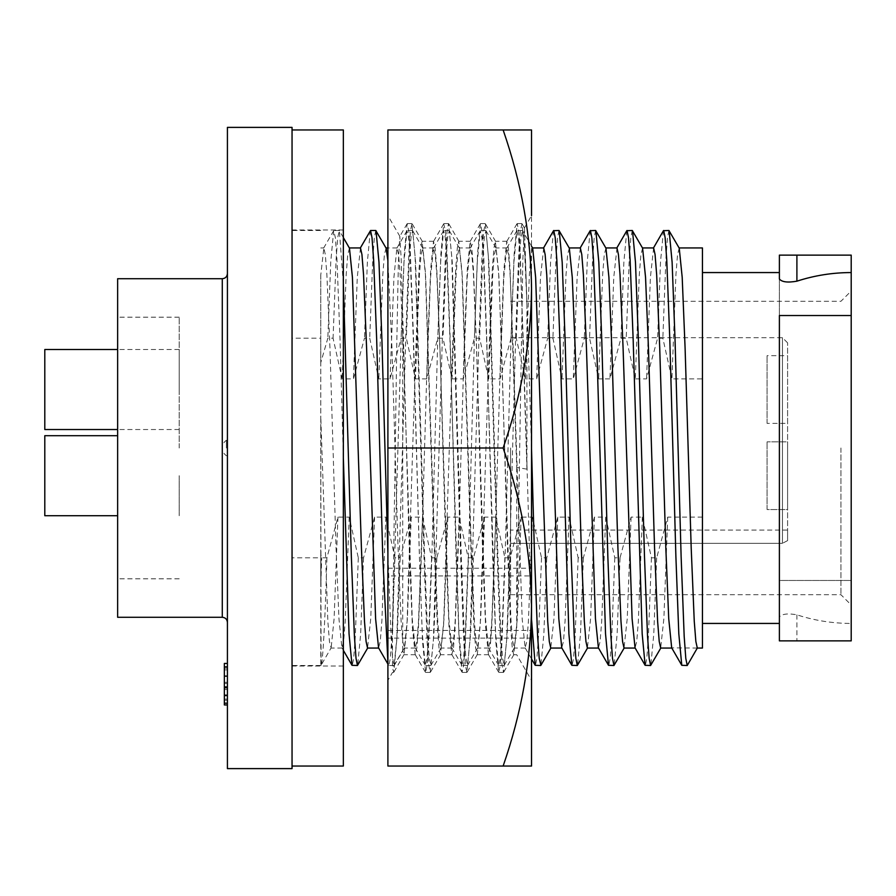 <?xml version="1.0" encoding="UTF-8"?>
<svg xmlns="http://www.w3.org/2000/svg" width="896" height="896" viewBox="0 0 896 896"><rect width="100%" height="100%" fill="white"/><g stroke="black" fill="none" stroke-linecap="round" stroke-linejoin="round"><path stroke-width="0.67" stroke-dasharray="4.48 3.36" d="M292.051 768.611L292.051 127.389M343.347 766.046L343.347 129.954M510.642 627.032L512.243 647.931L513.688 654.73L516.723 627.346L522.838 259.795L524.474 228.043L526.938 304.214L524.429 246.467L522.01 223.765L520.341 230.955L518.739 253.635L515.682 335.787L509.578 560.213L506.666 639.811L503.474 672.426L502.029 665.045L500.416 642.365L497.37 560.213L488.342 256.189L485.386 223.765L483.717 230.955L482.104 253.635L479.058 335.787L470.03 639.811L466.85 672.426L465.405 665.045L463.792 642.365L460.746 560.213L451.718 256.189L448.538 223.574L447.093 230.955L445.48 253.635L442.434 335.787L433.406 639.811L430.214 672.426L428.77 665.045L427.168 642.365L424.11 560.213L415.094 256.189L411.902 223.574L410.458 230.955L408.856 253.635L405.798 335.787L396.782 639.811L393.814 672.235L392.493 668.013L402.707 650.664L404.051 654.517L407.008 624.478L416.024 344.635L419.07 268.968L420.683 248.069L422.128 241.27L425.32 271.522L434.336 551.365L437.382 627.032L438.995 647.931L440.44 654.73L443.632 624.478L452.648 344.635L455.694 268.968L457.307 248.069L458.752 241.27L461.955 271.522L470.96 551.365L474.006 627.032L475.619 647.931L477.31 654.517L480.267 624.478L489.272 344.635L492.33 268.968L493.931 248.069L495.376 241.27L498.579 271.522L501.48 344.635L507.584 551.365L510.642 627.032M526.938 304.214L526.938 469.146L520.262 253.635L518.661 230.955L517.205 223.574L514.158 253.635L511.101 335.787L504.997 560.213L501.95 642.354L500.338 665.034L498.669 672.235L495.846 642.365L492.789 560.213L486.685 335.787L483.638 253.646L482.026 230.966L480.357 223.765L477.534 253.635L474.477 335.787L468.373 560.213L465.326 642.354L463.714 665.034L462.045 672.235L459.222 642.365L456.165 560.213L450.061 335.787L447.014 253.646L445.402 230.966L443.733 223.765L440.91 253.635L437.853 335.787L431.749 560.213L428.691 642.354L427.09 665.034L425.645 672.426L422.587 642.365L419.541 560.213L413.437 335.787L410.379 253.646L408.778 230.966L407.109 223.765L404.275 253.635L401.229 335.787L392.493 634.178L392.493 668.013M526.938 469.146L516.723 467.477L510.048 268.968L508.435 248.069L506.744 241.483L503.944 268.968L500.886 344.635L494.782 551.365L491.736 627.021L490.123 647.92L488.432 654.517L485.632 627.032L482.574 551.365L476.47 344.635L473.424 268.979L471.811 248.08L470.12 241.483L467.309 268.968L464.262 344.635L458.158 551.365L455.101 627.021L453.499 647.92L451.808 654.517L448.997 627.032L445.95 551.365L439.846 344.635L436.789 268.979L435.187 248.08L433.496 241.483L430.685 268.968L427.638 344.635L421.534 551.365L418.477 627.021L416.875 647.92L415.184 654.517L412.373 627.032L409.326 551.365L401.184 258.63L399.795 236.421L398.384 262.483L396.883 338.072L392.493 634.178M387.901 649.242L387.901 215.622L387.901 649.242M402.707 650.664L402.707 328.283M524.362 228.043L531.53 215.622L531.53 649.242M516.723 467.477L516.723 627.346M531.53 607.018L531.53 288.982C531.003 235.95 521.528 182.941 503.126 129.954L531.53 129.954L531.53 574.907L530.365 575.926L387.901 575.926L387.901 568.232L531.53 568.232L531.53 766.046L387.901 766.046L387.901 638.12L530.365 638.12L531.53 637.101M387.901 568.232L387.901 630.426L531.53 630.426M387.901 630.426L387.901 638.12M531.53 574.907L531.53 568.232M530.365 638.12C526.77 681.05 517.686 723.688 503.126 766.046M531.53 288.982C530.981 342.104 521.517 395.114 503.126 448C517.787 490.829 526.87 533.478 530.365 575.926M503.126 129.954L387.901 129.954L387.901 448L503.126 448M387.901 575.926L387.901 448M179.2 475.698L179.2 515.715L179.2 475.698M117.645 435.691L44.8 435.691L44.8 515.715L44.8 475.698L44.8 515.715L117.645 515.715M179.2 389.525L179.2 349.507L179.2 389.525M44.8 349.507L44.8 429.531M767.077 509.555L767.077 441.84L767.077 509.555L767.077 441.84L767.077 509.555L787.595 509.555L787.595 441.84L767.077 441.84L787.595 441.84L787.595 509.555L767.077 509.555M767.077 423.382L767.077 355.667L767.077 423.382L787.595 423.382L787.595 355.667L767.077 355.667M179.2 448L179.2 317.195L179.2 448M117.645 278.712L117.645 617.288M227.416 768.611L227.416 127.389M227.416 686.918L227.416 663.454L227.416 686.918M226.397 448L226.397 440.306L226.397 448M227.416 663.454L224.347 663.454L224.347 704.95L227.416 704.95M292.051 338.195L292.051 665.504L292.051 338.195L320.779 338.195L320.779 362.645L327.835 338.195L333.066 338.195L342.16 378.907L353.438 378.907L364.482 338.195L369.712 338.195L378.806 378.907L390.074 378.907L401.117 338.195L406.347 338.195L415.442 378.907L426.72 378.907L437.763 338.195L442.994 338.195L452.088 378.907L463.355 378.907L474.398 338.195L479.629 338.195L488.734 378.907L500.002 378.907L511.045 338.195L516.275 338.195L525.37 378.907L536.637 378.907L547.691 338.195L552.91 338.195L562.016 378.907L573.283 378.907L584.326 338.195L589.557 338.195L598.651 378.907L609.93 378.907L620.973 338.195L626.203 338.195L635.298 378.907L646.565 378.907L657.608 338.195L662.838 338.195L671.933 378.907L702.442 378.907L702.442 648.066M224.347 688.139L224.347 700.224L224.347 688.139L227.416 688.139L227.416 700.224L227.416 688.139L224.347 688.139L227.416 688.139M224.347 668.181L224.347 683.413L224.347 668.181L227.416 668.181L227.416 683.413L227.416 668.181L224.347 668.181L227.416 668.181M702.442 517.093L667.722 517.093L656.678 557.805L651.448 557.805L642.342 517.093L631.075 517.093L620.032 557.805L614.802 557.805L605.707 517.093L594.429 517.093L583.386 557.805L578.155 557.805L569.061 517.093L557.794 517.093L546.75 557.805L541.52 557.805L532.426 517.093L521.147 517.093L510.104 557.805L504.874 557.805L495.779 517.093L484.512 517.093L473.469 557.805L468.238 557.805L459.144 517.093L447.866 517.093L436.822 557.805L431.592 557.805L422.498 517.093L411.23 517.093L400.187 557.805L394.957 557.805L385.862 517.093L374.584 517.093L363.541 557.805L358.31 557.805L349.216 517.093L337.949 517.093L326.906 557.805L321.675 557.805L320.779 554.467L320.779 557.805L292.051 557.805M320.779 557.805L320.779 586.51L321.675 557.805M326.906 557.805C325.136 622.373 322.526 668.259 320.779 665.493L320.779 338.195M321.059 665.302L320.779 416.786L327.846 621.253L329.448 641.48L331.15 647.842L321.059 665.302M787.595 509.555L787.595 441.84L787.595 509.555M787.595 355.667L787.595 423.382M787.595 540.613L787.595 342.843L787.595 540.613L787.595 530.074L787.595 540.613L782.466 543.301L787.595 540.613M782.466 448L782.466 543.301L510.586 543.301L510.586 448L510.586 543.301L782.466 543.301L782.466 337.714L782.466 448M510.586 448L510.586 594.709L510.586 448M840.941 448L840.941 594.709L840.941 448M851.2 448L851.2 604.968L851.2 448M851.2 623.437L851.2 640.875L779.386 640.875L779.386 617.008C781.894 613.928 787.73 613.2 796.902 614.824C814.542 620.547 832.642 623.414 851.2 623.437L851.2 255.125L779.386 255.125L779.386 580.474L851.2 580.474L779.386 580.474L779.386 278.992M851.2 315.526L779.386 315.526L779.386 617.008M702.442 448L702.442 272.563L702.442 448M702.442 378.907L702.442 247.934M679.235 248.158L677.544 254.531L675.931 274.758L671.933 378.907M697.312 648.066L671.686 647.842M653.621 247.934L650.406 277.301L646.565 378.907M667.722 517.093L663.869 618.699L660.666 648.066M642.6 248.158L640.898 254.52L639.296 274.747L635.298 378.907M224.347 669.906L227.416 669.906M224.347 675.898L227.416 675.898M224.347 682.315L227.416 682.315M224.347 683.413L227.416 683.413L224.347 683.413M224.347 689.517L227.416 689.517M224.347 694.848L227.416 694.848M224.347 699.093L227.416 699.093M224.347 700.224L227.416 700.224L224.347 700.224M656.678 557.805L653.766 634.155L650.832 665.302M632.274 230.496L630.84 237.586L629.238 259.325L626.203 338.195M651.448 557.805L648.402 636.675L646.8 658.414L645.366 665.504M626.819 230.698L623.874 261.845L620.973 338.195M642.342 517.093L638.355 621.253L636.742 641.48L635.04 647.842M616.974 247.934L613.771 277.301L609.93 378.907M631.075 517.093L627.234 618.699L624.019 648.066M605.954 248.158L604.262 254.52L602.65 274.747L598.651 378.907M620.032 557.805L617.131 634.155L614.186 665.302M595.627 230.496L594.194 237.586L592.603 259.325L589.557 338.195M614.802 557.805L611.755 636.675L610.165 658.414L608.731 665.504M590.173 230.698L587.227 261.845L584.326 338.195M605.707 517.093L601.709 621.253L600.096 641.48L598.405 647.842M580.339 247.934L577.125 277.301L573.283 378.907M594.429 517.093L590.587 618.699L587.384 648.066M569.318 248.158L567.616 254.52L566.014 274.747L562.016 378.907M583.386 557.805L580.485 634.155L577.539 665.302M558.992 230.496L557.558 237.586L555.957 259.325L552.91 338.195M578.155 557.805L575.12 636.675L573.518 658.414L572.085 665.504M553.538 230.698L550.592 261.845L547.691 338.195M569.061 517.093L565.062 621.253L563.461 641.48L561.758 647.842M543.693 247.934L540.49 277.301L536.637 378.907M557.794 517.093L553.952 618.699L550.738 648.066M532.672 248.158L530.981 254.52L529.368 274.747L525.37 378.907M546.75 557.805L543.85 634.155L540.904 665.302M531.53 448.728L525.549 262.181L522.581 230.698L520.912 237.586L519.31 259.325L516.275 338.195M541.52 557.805L538.474 636.675L536.883 658.414L535.438 665.504M531.53 619.248L523.23 339.248L520.173 259.638L518.571 237.653L516.891 230.698L513.946 261.845L511.045 338.195M532.426 517.093L528.427 621.253L526.814 641.48L525.123 647.842L522.166 618.699L513.162 347.973L510.104 274.77L508.502 254.542L506.8 248.158L503.843 277.301L500.002 378.907M521.147 517.093L517.306 618.699L514.349 647.842L512.658 641.458L511.045 621.23L507.998 548.027L498.982 277.301L496.037 248.158L494.334 254.52L492.722 274.747L488.734 378.907M510.104 557.805L507.203 634.155L504.258 665.302L502.589 658.347L500.976 636.362L497.93 556.752L488.902 262.181L485.946 230.698L484.277 237.586L482.675 259.325L479.629 338.195M504.874 557.805L501.838 636.675L500.237 658.414L498.568 665.302L495.611 633.819L486.584 339.248L483.538 259.638L481.925 237.653L480.245 230.698L477.31 261.845L474.398 338.195M495.779 517.093L491.781 621.253L490.179 641.48L488.477 647.842L485.52 618.699L476.515 347.973L473.469 274.77L471.856 254.542L470.165 248.158L467.208 277.301L463.355 378.907M484.512 517.093L480.67 618.699L477.714 647.842L476.011 641.458L474.41 621.23L471.352 548.027L462.347 277.301L459.39 248.158L457.688 254.52L456.086 274.747L452.088 378.907M473.469 557.805L470.568 634.155L467.622 665.302L465.942 658.347L464.341 636.362L461.283 556.752L452.267 262.181L449.299 230.698L447.63 237.586L446.029 259.325L442.994 338.195M468.238 557.805L465.192 636.675L463.602 658.414L461.933 665.302L458.965 633.819L449.949 339.248L446.891 259.638L445.29 237.653L443.61 230.698L440.664 261.845L437.763 338.195M459.144 517.093L455.146 621.253L453.533 641.48L451.842 647.842L448.885 618.699L439.88 347.973L436.822 274.77L435.221 254.542L433.518 248.158L430.562 277.301L426.72 378.907M447.866 517.093L444.024 618.699L441.067 647.842L439.365 641.458L437.763 621.23L434.717 548.027L425.701 277.301L422.744 248.158L421.053 254.52L419.44 274.747L415.442 378.907M436.822 557.805L433.922 634.155L430.976 665.302L429.307 658.347L427.694 636.362L424.637 556.752L415.621 262.181L412.664 230.698L410.984 237.586L409.394 259.325L406.347 338.195M431.592 557.805L428.557 636.675L426.955 658.414L425.286 665.302L422.33 633.819L419.406 556.752L413.302 339.248L410.256 259.638L408.643 237.653L406.963 230.698L404.018 261.845L401.117 338.195M422.498 517.093L418.499 621.253L416.898 641.48L415.195 647.842L412.238 618.699L403.234 347.973L400.187 274.77L398.574 254.542L396.872 248.158L393.926 277.301L390.074 378.907M411.23 517.093L407.389 618.699L404.432 647.842L402.73 641.458L401.117 621.23L398.07 548.027L391.966 347.973L387.901 260.568M386.109 248.158L384.406 254.52L382.805 274.747L378.806 378.907M400.187 557.805L397.286 634.155L394.106 665.504L392.661 658.347L391.059 636.362L387.901 553.134M375.782 230.496L374.349 237.586L372.747 259.325L369.712 338.195M394.957 557.805L391.91 636.675L390.32 658.414L388.875 665.504L387.901 662.11M370.328 230.698L367.382 261.845L364.482 338.195M385.862 517.093L381.864 621.253L380.251 641.48L378.56 647.842M360.494 247.934L357.28 277.301L353.438 378.907M374.584 517.093L370.742 618.699L367.528 648.066M349.462 248.158L347.771 254.52L346.158 274.747L342.16 378.907M363.541 557.805L360.64 634.155L357.694 665.302M343.347 283.573L339.371 230.698L337.702 237.586L336.112 259.325L333.066 338.195M358.31 557.805L355.275 636.675L353.674 658.414L352.24 665.504M343.347 457.856L340.021 339.248L336.974 259.638L335.362 237.653L333.682 230.698L330.736 261.845L327.835 338.195M349.216 517.093L345.218 621.253L343.616 641.48L341.914 647.842L338.957 618.699L336.056 548.027L329.952 347.973L326.894 274.747L325.293 254.52L323.848 247.934L320.779 274.915L320.779 362.645M337.949 517.093L334.096 618.699L331.15 647.842M320.779 274.915L320.779 416.786M320.779 554.467L320.779 586.51M671.81 648.066L682.002 665.504M663.454 230.698L660.509 261.845L657.608 338.195M668.92 230.496L667.475 237.574L665.885 259.314L662.838 338.195M222.286 278.712L222.286 617.288M796.902 614.824L796.902 640.875M343.347 666.019L292.051 666.019M343.347 229.981L292.051 229.981M513.934 654.517L503.698 672.235M495.622 241.483L485.386 223.765M477.31 654.517L467.074 672.235M458.998 241.483L448.75 223.765M440.675 654.517L430.438 672.235M422.363 241.483L412.126 223.765M404.051 654.517L393.814 672.235M522.01 223.765L524.474 228.043M516.992 223.765L506.744 241.483M498.669 672.235L488.432 654.517M480.357 223.765L470.12 241.483M462.045 672.235L451.808 654.517M443.733 223.765L433.496 241.483M425.421 672.235L415.184 654.517M407.109 223.765L399.795 236.421M521.786 223.574L517.216 223.574M393.59 672.426L392.493 672.426L387.901 680.378M513.688 654.73L516.723 654.73L531.53 680.378M415.419 654.73L403.805 654.73M452.054 654.73L440.44 654.73M488.678 654.73L477.064 654.73M433.742 241.27L422.128 241.27M470.366 241.27L458.752 241.27M506.99 241.27L495.376 241.27M399.907 236.421L387.901 215.622M430.214 672.426L425.645 672.426M466.85 672.426L462.269 672.426M503.474 672.426L498.893 672.426M411.902 223.574L407.333 223.574M448.526 223.574L443.957 223.574M485.162 223.574L480.581 223.574M179.2 349.507L117.645 349.507M179.2 578.805L117.645 578.805M227.416 455.694L226.397 455.694A9.262 9.262 0 0 1 226.397 440.306L227.416 440.306M320.779 230.496L292.051 230.496M320.824 665.504L292.051 665.504M787.595 530.074L510.586 530.074M510.586 594.709L840.941 594.709L851.2 604.968M531.53 246.187L522.581 230.698M522.357 230.496L517.126 230.496M531.53 658.93L525.123 647.842M516.891 230.698L506.8 248.158M507.046 247.934L495.779 247.934M525.381 648.066L514.102 648.066M514.349 647.842L504.258 665.302M496.037 248.158L485.946 230.698M485.71 230.496L480.48 230.496M504.022 665.504L498.803 665.504M498.568 665.302L488.477 647.842M480.245 230.698L470.165 248.158M470.4 247.934L459.133 247.934M488.734 648.066L477.467 648.066M477.714 647.842L467.622 665.302M459.39 248.158L449.299 230.698M449.075 230.496L443.845 230.496M467.387 665.504L462.157 665.504M461.933 665.302L451.842 647.842M443.61 230.698L433.518 248.158M433.765 247.934L422.486 247.934M452.099 648.066L440.821 648.066M441.067 647.842L430.976 665.302M422.744 248.158L412.664 230.698M412.429 230.496L407.198 230.496M430.741 665.504L425.51 665.504M425.286 665.302L415.195 647.842M406.963 230.698L396.872 248.158M397.118 247.934L387.901 247.934M415.453 648.066L404.186 648.066M404.432 647.842L394.341 665.302M394.106 665.504L388.875 665.504M388.651 665.302L387.901 664.003M343.347 237.586L339.371 230.698M339.147 230.496L333.917 230.496M343.347 650.328L341.914 647.842M333.682 230.698L323.59 248.158M323.848 247.934L320.779 247.934M342.171 648.066L330.893 648.066M179.2 317.195L117.645 317.195M787.595 342.843L782.466 337.714L510.586 337.714M510.586 301.291L840.941 301.291L851.2 291.032M179.2 429.531L117.645 429.531"/><path stroke-width="1.34" d="M292.051 129.954L343.347 129.954L343.347 766.046L292.051 766.046M531.53 649.242L531.53 607.018C531.003 660.05 521.528 713.059 503.126 766.046L531.53 766.046L531.53 288.982C531.037 236.174 521.573 183.165 503.126 129.954L531.53 129.954L531.53 215.622M531.53 607.018C530.981 553.896 521.517 500.886 503.126 448C521.461 395.416 530.925 342.418 531.53 288.982M503.126 448L387.901 448L387.901 766.046L503.126 766.046M503.126 129.954L387.901 129.954L387.901 448M117.645 515.715L44.8 515.715L44.8 435.691L117.645 435.691M117.645 429.531L44.8 429.531L44.8 349.507L117.645 349.507M222.286 278.712L222.286 617.288L117.645 617.288L117.645 278.712L222.286 278.712C225.378 278.443 227.091 276.73 227.416 273.582M227.416 127.389L227.416 768.611L292.051 768.611L292.051 127.389L227.416 127.389M224.347 704.95L227.416 704.95L224.347 704.95L224.347 686.918L227.416 686.918M224.347 686.918L224.347 676.144L227.416 676.144M224.347 687.142L227.416 687.142M224.347 695.576L227.416 695.576M224.347 703.203L227.416 703.203M224.347 676.144L224.347 663.454L227.416 663.454M224.347 666.837L227.416 666.837M851.2 272.563L851.2 255.125L779.386 255.125L779.386 278.992C781.894 282.072 787.73 282.8 796.902 281.176C814.542 275.453 832.642 272.586 851.2 272.563L851.2 640.875L779.386 640.875L779.386 315.526L851.2 315.526M679.112 247.934L702.442 247.934L702.442 648.066L697.312 648.066L695.856 641.48L694.254 621.253L691.197 548.027L685.093 347.973L682.192 277.301L679.235 248.158L668.92 230.496L663.454 230.698L653.363 248.158M669.144 230.698L672.112 262.181L675.024 339.248L681.128 556.752L684.186 636.362L685.787 658.347L687.232 665.504L681.778 665.302L671.686 647.842L668.73 618.699L665.829 548.027L659.725 347.973L656.667 274.747L655.066 254.52L653.621 247.934L642.466 247.934M671.81 648.066L660.677 648.066L659.221 641.458L657.608 621.23L654.562 548.027L648.446 347.973L645.546 277.301L642.6 248.158L632.274 230.496L626.819 230.698L616.728 248.158M660.912 647.842L650.597 665.504L649.152 658.347L647.539 636.362L644.493 556.752L638.378 339.248L635.466 262.181L632.509 230.698M650.597 665.504L645.131 665.302L642.174 633.819L633.147 339.248L630.101 259.638L628.488 237.653L627.043 230.496M645.131 665.302L635.04 647.842L632.094 618.699L623.078 347.973L620.032 274.77L618.419 254.542L616.974 247.934L605.83 247.934M635.174 648.066L624.03 648.066L622.574 641.458L620.973 621.23L617.915 548.027L611.811 347.973L608.91 277.301L605.954 248.158L595.638 230.496L590.173 230.698L580.082 248.158M624.277 647.842L613.95 665.504L612.506 658.347L610.904 636.362L607.846 556.752L601.742 339.248L598.83 262.181L595.862 230.698M613.95 665.504L608.496 665.302L605.528 633.819L596.512 339.248L593.454 259.638L591.853 237.653L590.408 230.496M608.496 665.302L598.405 647.842L595.448 618.699L586.443 347.973L583.386 274.77L581.784 254.542L580.339 247.934L569.184 247.934M598.528 648.066L587.384 648.066L585.939 641.458L584.326 621.23L581.28 548.027L575.165 347.973L572.264 277.301L569.318 248.158L558.992 230.496L553.538 230.698L543.446 248.158M587.63 647.842L577.315 665.504L575.87 658.347L574.258 636.362L571.211 556.752L565.096 339.248L562.184 262.181L559.227 230.698M577.315 665.504L571.85 665.302L568.893 633.819L559.866 339.248L556.819 259.638L555.206 237.653L553.762 230.496M571.85 665.302L561.758 647.842L558.813 618.699L549.797 347.973L546.75 274.77L545.138 254.542L543.693 247.934L532.549 247.934M561.893 648.066L550.749 648.066L549.293 641.458L547.691 621.23L535.629 277.301L532.672 248.158L531.53 246.187M550.995 647.842L540.904 665.302L539.224 658.347L537.622 636.362L534.565 556.752L531.53 448.728M540.669 665.504L535.214 665.302L531.53 619.248M387.901 260.568L386.109 248.158L375.782 230.496M387.901 553.134L381.898 339.248L378.986 262.181L376.018 230.698M387.901 662.11L382.771 556.752L376.667 339.248L373.61 259.638L372.008 237.653L370.552 230.496L360.237 248.158M387.901 664.003L378.56 647.842L375.603 618.699L366.598 347.973L363.541 274.77L361.939 254.542L360.494 247.934L349.339 247.934M378.683 648.066L367.539 648.066L366.083 641.458L364.482 621.23L361.424 548.027L352.419 277.301L349.462 248.158L343.347 237.586M367.786 647.842L357.47 665.504L356.026 658.347L354.413 636.362L351.355 556.752L343.347 283.573M357.459 665.504L352.005 665.302L349.048 633.819L343.347 457.856M681.778 665.302L678.81 633.819L675.898 556.752L669.794 339.248L666.736 259.638L665.134 237.653L663.69 230.496M687.232 665.504L697.312 648.066M796.902 281.176L796.902 255.125M222.286 617.288C225.378 617.557 227.091 619.27 227.416 622.418M779.386 272.563L702.442 272.563M535.214 665.302L531.53 658.93M387.901 247.934L385.986 247.934M375.794 230.496L370.563 230.496M352.005 665.302L343.347 650.328M779.386 623.437L702.442 623.437"/></g></svg>
